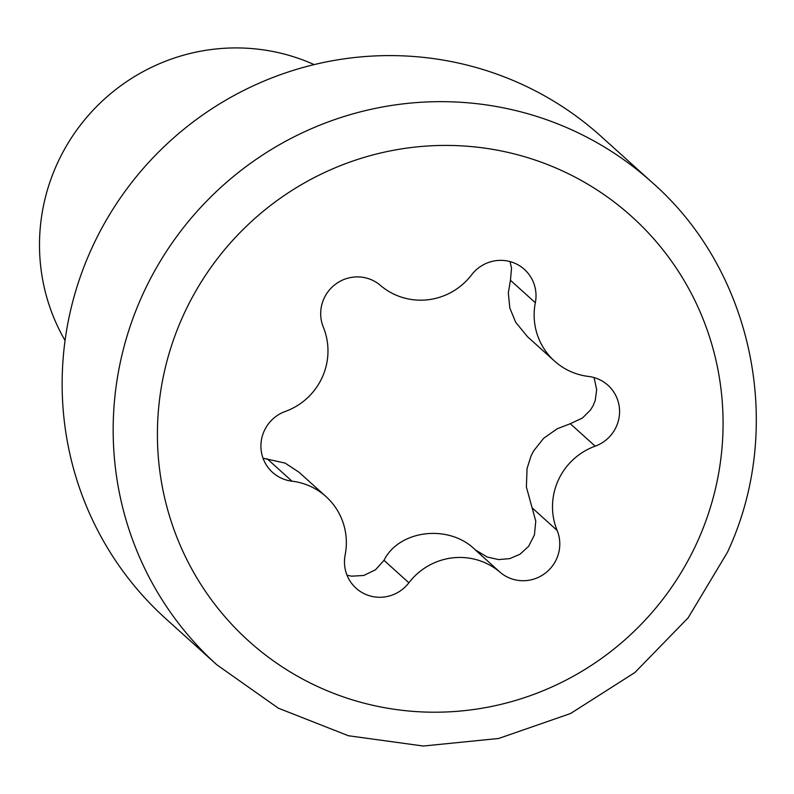 <?xml version="1.0" encoding="UTF-8"?>
<svg xmlns="http://www.w3.org/2000/svg" width="794" height="794" viewBox="0 0 794 794"><rect width="100%" height="100%" fill="white"/><g stroke="black" fill="none" stroke-linecap="round" stroke-linejoin="round"><path stroke-width="1.19" d="M165.867 618.774A324.855 318.563 -47.9 0 1 91.141 249.663A324.855 318.563 -47.9 0 1 601.207 136.489L652.241 182.551A324.855 318.563 -47.9 0 0 142.176 295.725A324.855 318.563 -47.9 0 0 216.901 664.846L165.867 618.774M267.092 458.724L291.974 481.184A63.669 62.438 -47.9 0 1 326.016 496.597L299.04 472.251L285.125 463.11L263.032 458.207M291.974 481.184A36.385 35.68 -47.9 0 1 272.531 472.37A36.385 35.68 -47.9 0 1 264.164 431.033A36.385 35.68 -47.9 0 1 285.304 411.451A63.669 62.438 -47.9 0 0 322.295 377.2A63.669 62.438 -47.9 0 0 323.337 327.197A36.385 35.68 -47.9 0 1 323.942 298.633A36.385 35.68 -47.9 0 1 380.395 285.364A63.669 62.438 -47.9 0 0 471.606 274.833A36.385 35.68 -47.9 0 1 524.397 269.414A36.385 35.68 -47.9 0 1 535.335 302.732A63.669 62.438 -47.9 0 0 554.47 361.032A63.669 62.438 -47.9 0 0 588.503 376.445A36.385 35.68 132.1 0 1 607.956 385.259A36.385 35.68 132.1 0 1 616.323 426.596A36.385 35.68 132.1 0 1 595.182 446.178A63.669 62.438 -47.9 0 0 558.182 480.439A63.669 62.438 -47.9 0 0 557.14 530.432A36.385 35.68 132.1 0 1 556.544 558.996A36.385 35.68 132.1 0 1 500.091 572.266A63.669 62.438 -47.9 0 0 408.88 582.796A36.385 35.68 132.1 0 1 356.079 588.215A36.385 35.68 132.1 0 1 345.152 554.907A63.669 62.438 -47.9 0 0 326.016 496.597M594.061 377.567L596.671 389.656L595.222 400.464L593.118 405.655L590.418 410.101L582.478 418.001L570.3 423.718L595.182 446.178M347.028 575.233L351.573 576.176L363.751 575.481L375.453 569.814L383.998 560.336C399.104 529.777 449.156 523.802 475.209 549.805L487.198 557.031L498.612 559.591L509.748 558.619L520.001 554.222L528.615 546.341L534.422 534.948L535.771 521.132L526.382 487.02L527.057 468.549L531.047 455.945L533.608 450.952L543.662 438.288L557.199 428.76L570.3 423.718M510.046 261.593L511.534 268.124L510.453 280.272L535.335 302.732M554.47 361.032L527.474 336.676L515.693 322.295L509.817 308.012L508.319 292.807L510.453 280.272M314.136 64.602A194.917 191.136 132.1 0 0 56.9 164.368A194.917 191.136 132.1 0 0 65.058 340.537M182.938 316.201A285.87 280.332 -47.9 0 1 557.666 168.755A285.87 280.332 -47.9 0 1 697.549 541.429A285.87 280.332 -47.9 0 1 322.821 688.874A285.87 280.332 -47.9 0 1 182.938 316.201M532.258 507.971L557.14 530.432M475.209 549.805L500.091 572.266M383.998 560.336L408.88 582.796M216.901 664.846L278.337 708.179L348.427 735.75L423.262 746.023L498.701 738.47L570.568 713.508L634.902 672.528L688.16 617.801L727.403 552.356C785.544 428.482 753.744 271.459 652.241 182.551"/></g></svg>
